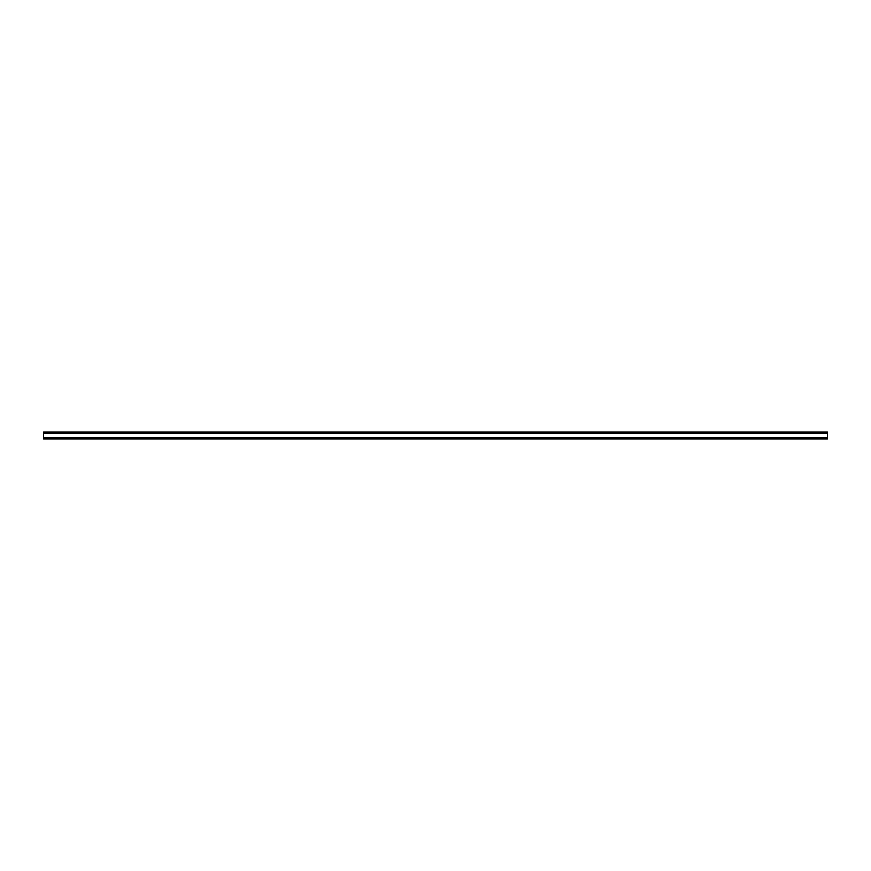<?xml version="1.0" encoding="UTF-8"?>
<svg xmlns="http://www.w3.org/2000/svg" width="871" height="871" viewBox="0 0 871 871"><rect width="100%" height="100%" fill="white"/><g stroke="black" fill="none" stroke-linecap="round" stroke-linejoin="round"><path stroke-width="1.31" d="M43.55 437.699L43.55 432.07L827.45 432.07L827.45 438.93L43.55 438.93L43.55 437.699L827.45 437.699M43.55 433.301L827.45 433.301"/></g></svg>
